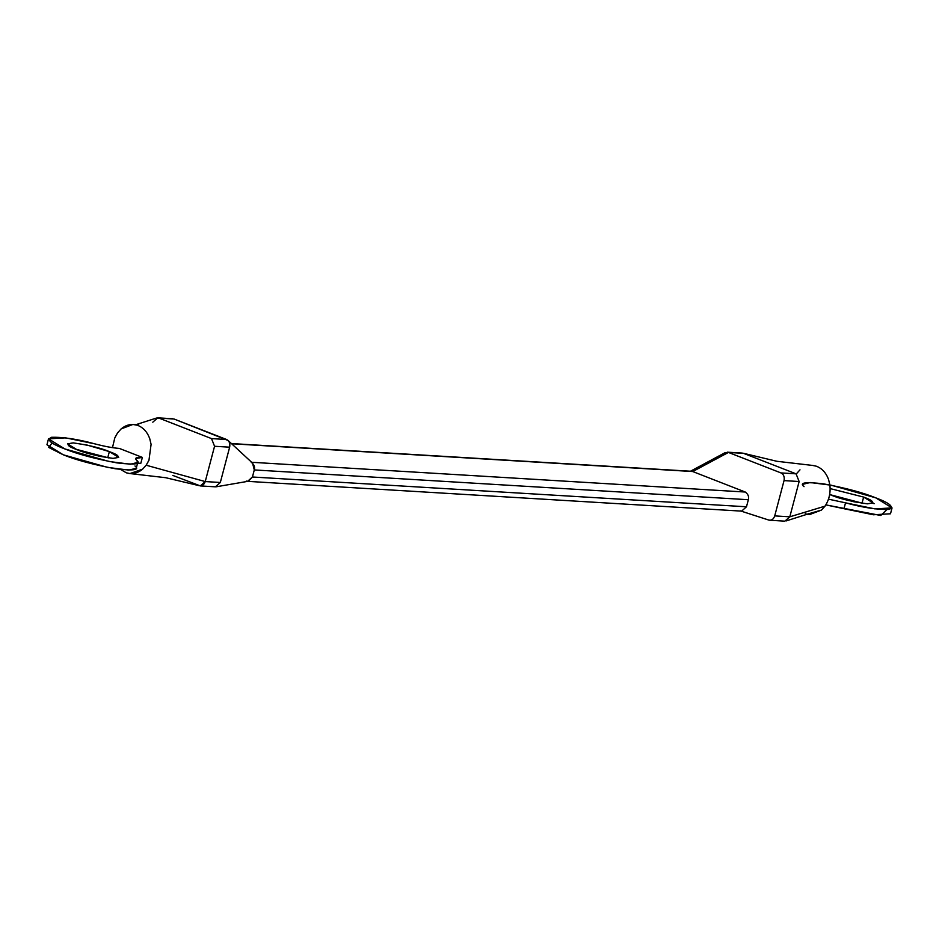 <?xml version="1.0" encoding="UTF-8"?>
<svg xmlns="http://www.w3.org/2000/svg" width="939" height="939" viewBox="0 0 939 939"><rect width="100%" height="100%" fill="white"/><g stroke="black" fill="none" stroke-linecap="round" stroke-linejoin="round"><path stroke-width="1.41" d="M109.358 451.612L86.987 445.039L73.289 442.903L67.549 443.877L76.916 449.664L99.288 456.237L112.985 458.373L118.725 457.399L109.358 451.612L107.797 457.493L109.358 451.612C119.652 455.321 120.849 457.575 112.962 458.361C97.386 456.154 85.367 453.255 76.916 449.664C66.622 445.955 65.425 443.701 73.312 442.903C88.888 445.109 100.907 448.02 109.358 451.612M75.73 449.182L108.994 457.974L75.73 449.182M151.085 444.405L148.949 460.368L151.085 444.405L149.712 438.548L151.073 444.276M148.867 460.356L146.167 465.216L148.949 460.368M215.418 486.825L220.325 482.482L205.242 481.566L146.167 465.216L205.242 481.566L214.562 446.271L211.51 438.595L158.961 418.101L156.426 418.078L135.58 424.768M117.586 432.856L121.143 428.912L132.915 424.463L137.387 425.25C143.08 427.362 147.177 431.799 149.712 438.548C147.177 431.799 143.08 427.362 137.387 425.25C131.624 423.501 126.202 424.721 121.143 428.912L117.586 432.856L114.828 437.844L117.586 432.856M863.634 497.083L830.146 488.597L863.634 497.083L862.084 502.964L863.634 497.083C873.927 500.792 875.125 503.046 867.237 503.832C851.661 501.626 839.654 498.726 831.203 495.135L853.574 501.708L867.272 503.844L873.012 502.87L863.634 497.083M829.618 494.501L831.203 495.135L829.618 494.501M830.006 494.653L863.27 503.445L830.006 494.653M802.786 484.313L810.204 482.529L831.32 485.228L875.7 497.811L892.05 507.905L874.925 508.879L845.534 502.834L843.973 508.715L873.364 514.772L890.501 513.786L892.05 507.905M806.202 514.478L809.688 514.537L821.461 510.088L825.017 506.144L789.805 516.814L799.136 481.519L796.072 473.831L743.524 453.349L728.441 452.434L692.736 471.542L745.284 492.036C748.16 494.231 749.181 496.79 748.348 499.724L746.482 506.778L748.348 499.724C749.181 496.79 748.16 494.231 745.284 492.036L692.736 471.542L728.441 452.434L780.99 472.927L728.441 452.434L742.279 453.103M768.806 520.077L740.319 510.863L768.56 519.983C771.447 520.722 773.501 519.361 774.722 515.898L784.042 480.604C784.711 476.93 783.689 474.371 780.99 472.927L796.072 473.831L780.99 472.927C783.689 474.371 784.711 476.93 784.042 480.604L799.136 481.519L784.042 480.604L774.722 515.898L789.805 516.814L774.722 515.898M152.799 422.186L157.705 417.867L158.961 418.101L211.51 438.595L226.592 439.499L174.044 419.017L158.961 418.101L172.788 418.747M129.934 473.561L126.354 472.822C132.129 474.571 137.54 473.35 142.611 469.16L146.167 465.216L142.611 469.16L129.934 473.561L165.687 477.705L199.08 485.651C201.932 486.308 203.986 484.947 205.242 481.566L220.325 482.482L229.644 447.187L214.562 446.271L205.242 481.566L200.324 485.897L172.799 475.416M229.644 447.187C230.313 443.513 229.304 440.943 226.592 439.499L211.51 438.595L214.562 446.271L229.644 447.187L220.325 482.482M216.216 486.789L248.33 481.249L252.427 477L254.293 469.934L252.544 463.115L228.001 440.391M174.044 419.017L228.083 440.485M769.816 520.253L768.56 519.983M784.887 521.133L789.805 516.814L825.017 506.144C829.078 499.971 830.71 492.952 829.9 485.076L828.562 479.477C826.038 472.728 821.93 468.291 816.237 466.178L812.658 465.439L816.237 466.178C821.93 468.291 826.038 472.728 828.562 479.477L829.9 485.076C830.71 492.952 829.078 499.971 825.017 506.144L821.461 510.088L807.012 514.232M728.441 452.434L724.802 452.844M692.736 471.542L231.64 443.748L691.386 471.319M251.229 462.258L745.284 492.036L251.229 462.258C254.105 464.441 255.126 467 254.293 469.934L748.348 499.724L254.293 469.934L252.427 477L746.482 506.778L252.427 477L247.614 481.32L246.264 481.085M741.669 511.098L746.482 506.778M812.658 465.439L776.917 461.295L743.242 453.244L796.072 473.831L799.136 481.519L789.805 516.814M886.815 509.666L880.759 515.488L825.851 504.889L843.973 508.715L845.534 502.834L828.48 499.161L845.534 502.834C862.918 507.588 877.46 509.795 889.163 509.431C894.315 506.99 889.832 503.116 875.7 497.811C862.835 492.588 845.452 487.94 823.562 483.855C805.416 481.695 798.901 482.634 804.042 486.66M872.918 503.222L874.15 503.691M796.436 473.784L799.993 469.84M806.695 514.161L805.216 513.75M126.354 472.822L120.65 469.488L126.354 472.822M136.507 460.087L137.775 462.434L130.357 464.218L109.229 461.519L64.85 448.936L48.499 438.842L65.636 437.856L95.027 443.912C77.632 439.147 63.089 436.952 51.399 437.304C46.234 439.757 50.718 443.631 64.85 448.936C77.726 454.159 95.097 458.807 116.988 462.892C135.146 465.04 141.648 464.112 136.507 460.087C134.406 457.997 136.366 457.105 142.376 457.399L135.674 458.525L136.507 460.087M48.499 438.842L46.95 444.722L63.3 454.816L107.68 467.399L128.796 470.099L136.214 468.315L137.775 462.434M140.827 463.291L137.552 463.244L140.827 463.291L142.376 457.399L119.323 448.419C112.926 447.962 104.828 446.471 95.027 443.912C104.828 446.471 112.926 447.962 119.323 448.419L142.376 457.399L140.827 463.291M134.958 465.967C140.099 469.993 133.584 470.932 115.438 468.772C93.548 464.688 76.165 460.04 63.3 454.816L48.546 447.363L52.185 442.962M112.48 447.645L114.816 437.832L112.48 447.645M132.915 424.463L138.514 424.498M786.166 520.922L809.371 513.539M172.858 418.747L157.775 417.843M215.348 486.825L200.253 485.921M727.256 452.175L742.338 453.079M769.745 520.253L784.828 521.157M690.47 471.225L725.096 452.657M691.55 471.284L231.417 443.548M741.493 511.121L247.45 481.343"/></g></svg>
